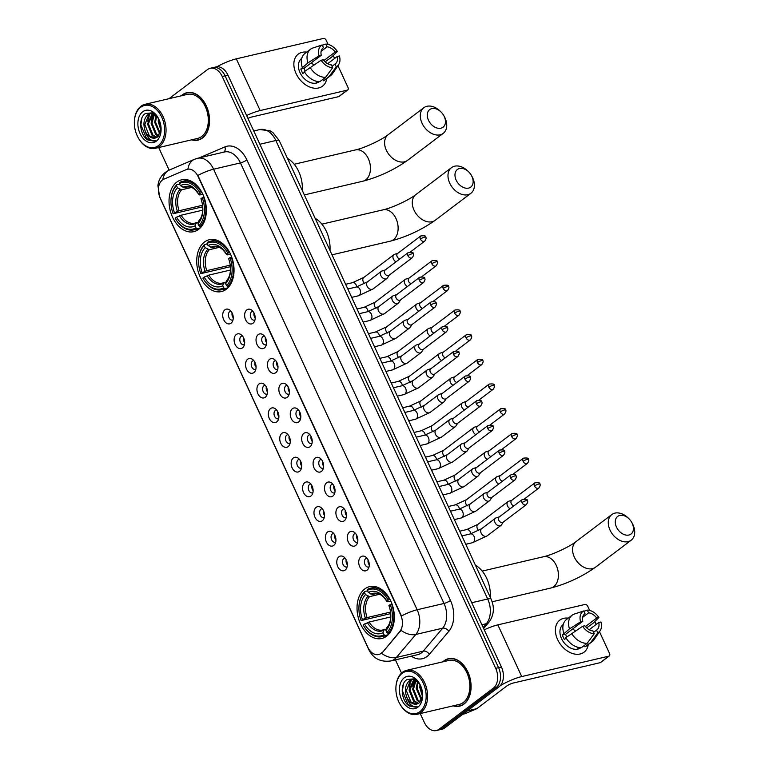 <?xml version="1.0" encoding="UTF-8"?>
<svg xmlns="http://www.w3.org/2000/svg" width="769" height="769" viewBox="0 0 769 769"><rect width="100%" height="100%" fill="white"/><g stroke="black" fill="none" stroke-linecap="round" stroke-linejoin="round"><path stroke-width="1.15" d="M226.297 289.269A26.627 18.12 -103.2 0 0 231.95 257.769A26.627 18.12 -103.2 0 0 209.303 239.717A26.627 18.12 -103.2 0 0 204.467 242.024A26.627 18.12 -103.2 0 0 198.806 273.524A26.627 18.12 -103.2 0 0 221.453 291.566A26.627 18.12 -103.2 0 0 226.297 289.269M198.613 229.364A26.627 18.12 -103.2 0 0 204.275 197.864A26.627 18.12 -103.2 0 0 181.628 179.821A26.627 18.12 -103.2 0 0 176.783 182.118A26.627 18.12 -103.2 0 0 171.131 213.619A26.627 18.12 -103.2 0 0 193.778 231.661A26.627 18.12 -103.2 0 0 198.613 229.364M386.596 636.184A26.627 18.12 -103.2 0 0 392.248 604.684A26.627 18.12 -103.2 0 0 369.61 586.641A26.627 18.12 -103.2 0 0 364.766 588.948A26.627 18.12 -103.2 0 0 359.113 620.439A26.627 18.12 -103.2 0 0 381.751 638.491A26.627 18.12 -103.2 0 0 386.596 636.184M360.901 556.804A7.536 5.133 76.8 0 1 365.342 556.746A7.536 5.133 76.8 0 1 368.197 568.925A7.536 5.133 76.8 0 1 367.082 570.175A7.536 5.133 76.8 0 1 359.709 566.734A7.536 5.133 76.8 0 1 360.901 556.804M366.986 558.188A4.518 3.076 -103.2 0 0 366.544 558.246A4.518 3.076 -103.2 0 0 365.717 558.64A4.518 3.076 -103.2 0 0 364.756 563.985A4.518 3.076 -103.2 0 0 368.601 567.051A4.518 3.076 -103.2 0 0 369.024 566.907M349.491 532.11A7.536 5.133 76.8 0 1 353.942 532.052A7.536 5.133 76.8 0 1 356.787 544.231A7.536 5.133 76.8 0 1 355.672 545.481A7.536 5.133 76.8 0 1 348.299 542.039A7.536 5.133 76.8 0 1 349.491 532.11M355.576 533.503A4.518 3.076 -103.2 0 0 355.134 533.551A4.518 3.076 -103.2 0 0 354.307 533.946A4.518 3.076 -103.2 0 0 353.346 539.3A4.518 3.076 -103.2 0 0 357.191 542.356A4.518 3.076 -103.2 0 0 357.623 542.212M338.081 507.425A7.536 5.133 76.8 0 1 342.532 507.367A7.536 5.133 76.8 0 1 345.387 519.546A7.536 5.133 76.8 0 1 344.262 520.796A7.536 5.133 76.8 0 1 336.889 517.345A7.536 5.133 76.8 0 1 338.081 507.425M344.166 508.809A4.518 3.076 -103.2 0 0 343.724 508.867A4.518 3.076 -103.2 0 0 342.897 509.261A4.518 3.076 -103.2 0 0 341.936 514.605A4.518 3.076 -103.2 0 0 345.781 517.672A4.518 3.076 -103.2 0 0 346.213 517.518M326.671 482.73A7.536 5.133 76.8 0 1 331.122 482.672A7.536 5.133 76.8 0 1 333.977 494.851A7.536 5.133 76.8 0 1 332.852 496.101A7.536 5.133 76.8 0 1 325.479 492.66A7.536 5.133 76.8 0 1 326.671 482.73M332.766 484.114A4.518 3.076 -103.2 0 0 332.314 484.172A4.518 3.076 -103.2 0 0 331.487 484.566A4.518 3.076 -103.2 0 0 330.535 489.911A4.518 3.076 -103.2 0 0 334.38 492.977A4.518 3.076 -103.2 0 0 334.803 492.833M315.261 458.036A7.536 5.133 76.8 0 1 319.712 457.978A7.536 5.133 76.8 0 1 322.567 470.167A7.536 5.133 76.8 0 1 321.442 471.407A7.536 5.133 76.8 0 1 314.069 467.965A7.536 5.133 76.8 0 1 315.261 458.036M321.355 459.429A4.518 3.076 -103.2 0 0 320.904 459.487A4.518 3.076 -103.2 0 0 320.087 459.872A4.518 3.076 -103.2 0 0 319.125 465.226A4.518 3.076 -103.2 0 0 322.97 468.283A4.518 3.076 -103.2 0 0 323.393 468.138M303.851 433.351A7.536 5.133 76.8 0 1 308.302 433.293A7.536 5.133 76.8 0 1 311.157 445.472A7.536 5.133 76.8 0 1 310.032 446.722A7.536 5.133 76.8 0 1 302.659 443.271A7.536 5.133 76.8 0 1 303.851 433.351M309.945 434.735A4.518 3.076 -103.2 0 0 309.494 434.793A4.518 3.076 -103.2 0 0 308.677 435.187A4.518 3.076 -103.2 0 0 307.715 440.531A4.518 3.076 -103.2 0 0 311.56 443.598A4.518 3.076 -103.2 0 0 311.983 443.444M292.451 408.656A7.536 5.133 76.8 0 1 296.892 408.599A7.536 5.133 76.8 0 1 299.747 420.778A7.536 5.133 76.8 0 1 298.622 422.027A7.536 5.133 76.8 0 1 291.249 418.586A7.536 5.133 76.8 0 1 292.451 408.656M298.535 410.05A4.518 3.076 -103.2 0 0 298.084 410.098A4.518 3.076 -103.2 0 0 297.267 410.492A4.518 3.076 -103.2 0 0 296.305 415.837A4.518 3.076 -103.2 0 0 300.15 418.903A4.518 3.076 -103.2 0 0 300.573 418.759M281.041 383.962A7.536 5.133 76.8 0 1 285.482 383.904A7.536 5.133 76.8 0 1 288.337 396.093A7.536 5.133 76.8 0 1 287.212 397.333A7.536 5.133 76.8 0 1 279.839 393.891A7.536 5.133 76.8 0 1 281.041 383.962M287.125 385.356A4.518 3.076 -103.2 0 0 286.674 385.413A4.518 3.076 -103.2 0 0 285.857 385.798A4.518 3.076 -103.2 0 0 284.895 391.152A4.518 3.076 -103.2 0 0 288.74 394.218A4.518 3.076 -103.2 0 0 289.163 394.064M269.631 359.277A7.536 5.133 76.8 0 1 274.072 359.219A7.536 5.133 76.8 0 1 276.927 371.398A7.536 5.133 76.8 0 1 275.811 372.648A7.536 5.133 76.8 0 1 268.429 369.197A7.536 5.133 76.8 0 1 269.631 359.277M275.715 360.661A4.518 3.076 -103.2 0 0 275.273 360.719A4.518 3.076 -103.2 0 0 274.446 361.113A4.518 3.076 -103.2 0 0 273.485 366.457A4.518 3.076 -103.2 0 0 277.33 369.524A4.518 3.076 -103.2 0 0 277.753 369.37M258.221 334.582A7.536 5.133 76.8 0 1 262.671 334.525A7.536 5.133 76.8 0 1 265.516 346.704A7.536 5.133 76.8 0 1 264.401 347.953A7.536 5.133 76.8 0 1 257.029 344.512A7.536 5.133 76.8 0 1 258.221 334.582M264.305 335.976A4.518 3.076 -103.2 0 0 263.863 336.024A4.518 3.076 -103.2 0 0 263.036 336.418A4.518 3.076 -103.2 0 0 262.075 341.763A4.518 3.076 -103.2 0 0 265.92 344.829A4.518 3.076 -103.2 0 0 266.353 344.685M246.811 309.897A7.536 5.133 76.8 0 1 251.261 309.84A7.536 5.133 76.8 0 1 254.116 322.019A7.536 5.133 76.8 0 1 252.991 323.259A7.536 5.133 76.8 0 1 245.619 319.817A7.536 5.133 76.8 0 1 246.811 309.897M252.895 311.282A4.518 3.076 -103.2 0 0 252.453 311.339A4.518 3.076 -103.2 0 0 251.626 311.724A4.518 3.076 -103.2 0 0 250.665 317.078A4.518 3.076 -103.2 0 0 254.51 320.144A4.518 3.076 -103.2 0 0 254.943 319.991M338.975 556.727A7.536 5.133 76.8 0 1 343.416 556.669A7.536 5.133 76.8 0 1 346.271 568.849A7.536 5.133 76.8 0 1 345.146 570.098A7.536 5.133 76.8 0 1 337.774 566.657A7.536 5.133 76.8 0 1 338.975 556.727M345.06 558.121A4.518 3.076 -103.2 0 0 344.618 558.169A4.518 3.076 -103.2 0 0 343.791 558.563A4.518 3.076 -103.2 0 0 342.83 563.917A4.518 3.076 -103.2 0 0 346.675 566.974A4.518 3.076 -103.2 0 0 347.098 566.83M327.565 532.042A7.536 5.133 76.8 0 1 332.006 531.985A7.536 5.133 76.8 0 1 334.861 544.164A7.536 5.133 76.8 0 1 333.746 545.413A7.536 5.133 76.8 0 1 326.364 541.962A7.536 5.133 76.8 0 1 327.565 532.042M333.65 533.426A4.518 3.076 -103.2 0 0 333.208 533.484A4.518 3.076 -103.2 0 0 332.381 533.869A4.518 3.076 -103.2 0 0 331.42 539.223A4.518 3.076 -103.2 0 0 335.265 542.289A4.518 3.076 -103.2 0 0 335.688 542.135M316.155 507.348A7.536 5.133 76.8 0 1 320.606 507.29A7.536 5.133 76.8 0 1 323.451 519.469A7.536 5.133 76.8 0 1 322.336 520.719A7.536 5.133 76.8 0 1 314.963 517.277A7.536 5.133 76.8 0 1 316.155 507.348M322.24 508.732A4.518 3.076 -103.2 0 0 321.798 508.79A4.518 3.076 -103.2 0 0 320.971 509.184A4.518 3.076 -103.2 0 0 320.01 514.528A4.518 3.076 -103.2 0 0 323.855 517.595A4.518 3.076 -103.2 0 0 324.287 517.45M304.745 482.653A7.536 5.133 76.8 0 1 309.196 482.596A7.536 5.133 76.8 0 1 312.051 494.775A7.536 5.133 76.8 0 1 310.926 496.024A7.536 5.133 76.8 0 1 303.553 492.583A7.536 5.133 76.8 0 1 304.745 482.653M310.83 484.047A4.518 3.076 -103.2 0 0 310.388 484.095A4.518 3.076 -103.2 0 0 309.561 484.489A4.518 3.076 -103.2 0 0 308.6 489.843A4.518 3.076 -103.2 0 0 312.445 492.9A4.518 3.076 -103.2 0 0 312.877 492.756M293.335 457.968A7.536 5.133 76.8 0 1 297.786 457.911A7.536 5.133 76.8 0 1 300.641 470.09A7.536 5.133 76.8 0 1 299.516 471.339A7.536 5.133 76.8 0 1 292.143 467.888A7.536 5.133 76.8 0 1 293.335 457.968M299.429 459.353A4.518 3.076 -103.2 0 0 298.978 459.41A4.518 3.076 -103.2 0 0 298.151 459.804A4.518 3.076 -103.2 0 0 297.199 465.149A4.518 3.076 -103.2 0 0 301.044 468.215A4.518 3.076 -103.2 0 0 301.467 468.061M281.925 433.274A7.536 5.133 76.8 0 1 286.376 433.216A7.536 5.133 76.8 0 1 289.231 445.395A7.536 5.133 76.8 0 1 288.106 446.645A7.536 5.133 76.8 0 1 280.733 443.204A7.536 5.133 76.8 0 1 281.925 433.274M288.019 434.658A4.518 3.076 -103.2 0 0 287.568 434.716A4.518 3.076 -103.2 0 0 286.75 435.11A4.518 3.076 -103.2 0 0 285.789 440.454A4.518 3.076 -103.2 0 0 289.634 443.521A4.518 3.076 -103.2 0 0 290.057 443.377M270.515 408.579A7.536 5.133 76.8 0 1 274.966 408.522A7.536 5.133 76.8 0 1 277.82 420.71A7.536 5.133 76.8 0 1 276.696 421.95A7.536 5.133 76.8 0 1 269.323 418.509A7.536 5.133 76.8 0 1 270.515 408.579M276.609 409.973A4.518 3.076 -103.2 0 0 276.158 410.031A4.518 3.076 -103.2 0 0 275.34 410.415A4.518 3.076 -103.2 0 0 274.379 415.769A4.518 3.076 -103.2 0 0 278.224 418.826A4.518 3.076 -103.2 0 0 278.647 418.682M259.115 383.894A7.536 5.133 76.8 0 1 263.556 383.837A7.536 5.133 76.8 0 1 266.41 396.016A7.536 5.133 76.8 0 1 265.286 397.265A7.536 5.133 76.8 0 1 257.913 393.815A7.536 5.133 76.8 0 1 259.115 383.894M265.199 385.279A4.518 3.076 -103.2 0 0 264.747 385.336A4.518 3.076 -103.2 0 0 263.93 385.73A4.518 3.076 -103.2 0 0 262.969 391.075A4.518 3.076 -103.2 0 0 266.814 394.141A4.518 3.076 -103.2 0 0 267.237 393.988M247.705 359.2A7.536 5.133 76.8 0 1 252.145 359.142A7.536 5.133 76.8 0 1 255 371.321A7.536 5.133 76.8 0 1 253.876 372.571A7.536 5.133 76.8 0 1 246.503 369.13A7.536 5.133 76.8 0 1 247.705 359.2M253.789 360.594A4.518 3.076 -103.2 0 0 253.337 360.642A4.518 3.076 -103.2 0 0 252.52 361.036A4.518 3.076 -103.2 0 0 251.559 366.38A4.518 3.076 -103.2 0 0 255.404 369.447A4.518 3.076 -103.2 0 0 255.827 369.303M236.294 334.505A7.536 5.133 76.8 0 1 240.735 334.448A7.536 5.133 76.8 0 1 243.59 346.636A7.536 5.133 76.8 0 1 242.475 347.876A7.536 5.133 76.8 0 1 235.093 344.435A7.536 5.133 76.8 0 1 236.294 334.505M242.379 335.899A4.518 3.076 -103.2 0 0 241.937 335.957A4.518 3.076 -103.2 0 0 241.11 336.341A4.518 3.076 -103.2 0 0 240.149 341.696A4.518 3.076 -103.2 0 0 243.994 344.762A4.518 3.076 -103.2 0 0 244.417 344.608M224.884 309.82A7.536 5.133 76.8 0 1 229.335 309.763A7.536 5.133 76.8 0 1 232.18 321.942A7.536 5.133 76.8 0 1 231.065 323.191A7.536 5.133 76.8 0 1 223.692 319.741A7.536 5.133 76.8 0 1 224.884 309.82M230.969 311.205A4.518 3.076 -103.2 0 0 230.527 311.262A4.518 3.076 -103.2 0 0 229.7 311.656A4.518 3.076 -103.2 0 0 228.739 317.001A4.518 3.076 -103.2 0 0 232.584 320.067A4.518 3.076 -103.2 0 0 233.017 319.914M382.299 652.179A13.563 9.238 76.8 0 1 381.049 653.371A13.563 9.238 76.8 0 1 378.579 654.544A13.563 9.238 76.8 0 1 367.774 647.171L160.192 197.921A13.563 9.238 76.8 0 1 163.768 179.225L186.3 169.603A13.563 9.238 76.8 0 1 187.348 169.257A13.563 9.238 76.8 0 1 198.152 176.63L400.649 614.883A13.563 9.238 76.8 0 1 399.755 631.551L382.818 652.054L380.136 654.034M233.257 317.895A4.518 3.076 76.8 0 1 232.084 312.906M244.667 342.589A4.518 3.076 76.8 0 1 243.494 337.601M256.067 367.284A4.518 3.076 76.8 0 1 254.904 362.295M267.477 391.969A4.518 3.076 76.8 0 1 266.314 386.98M278.887 416.663A4.518 3.076 76.8 0 1 277.724 411.675M290.298 441.348A4.518 3.076 76.8 0 1 289.125 436.369M301.708 466.043A4.518 3.076 76.8 0 1 300.535 461.054M313.118 490.737A4.518 3.076 76.8 0 1 311.945 485.748M324.528 515.422A4.518 3.076 76.8 0 1 323.355 510.433M335.938 540.117A4.518 3.076 76.8 0 1 334.765 535.128M347.338 564.811A4.518 3.076 76.8 0 1 346.175 559.822M255.183 317.972A4.518 3.076 76.8 0 1 254.01 312.983M266.593 342.666A4.518 3.076 76.8 0 1 265.42 337.678M278.003 367.351A4.518 3.076 76.8 0 1 276.83 362.362M289.404 392.046A4.518 3.076 76.8 0 1 288.24 387.057M300.814 416.74A4.518 3.076 76.8 0 1 299.65 411.751M312.224 441.425A4.518 3.076 76.8 0 1 311.061 436.436M323.634 466.12A4.518 3.076 76.8 0 1 322.461 461.131M335.044 490.805A4.518 3.076 76.8 0 1 333.871 485.825M346.454 515.499A4.518 3.076 76.8 0 1 345.281 510.51M357.864 540.194A4.518 3.076 76.8 0 1 356.691 535.205M369.274 564.879A4.518 3.076 76.8 0 1 368.101 559.89M453.152 705.846A24.368 16.582 -103.2 0 0 459.583 706.153A24.368 16.582 -103.2 0 0 464.015 704.039A24.368 16.582 -103.2 0 0 469.186 675.22A24.368 16.582 -103.2 0 0 448.462 658.706A24.368 16.582 -103.2 0 0 444.03 660.811A24.368 16.582 -103.2 0 0 442.838 661.83M449.923 658.466A24.368 16.582 -103.2 0 0 449.077 658.822M191.616 139.823A24.368 16.582 -103.2 0 0 198.046 140.131A24.368 16.582 -103.2 0 0 202.468 138.026A24.368 16.582 -103.2 0 0 207.649 109.198A24.368 16.582 -103.2 0 0 186.925 92.684A24.368 16.582 -103.2 0 0 182.493 94.789A24.368 16.582 -103.2 0 0 181.301 95.808M188.376 92.443A24.368 16.582 -103.2 0 0 187.54 92.799M381.491 653.266L381.472 653.275A17.581 11.497 -139.8 0 0 396.371 657.447A20.09 13.679 76.8 0 1 394.516 659.216A20.09 13.679 76.8 0 1 390.854 660.956L417.73 654.659A20.09 13.679 -103.2 0 0 421.383 652.919A20.09 13.679 -103.2 0 0 423.238 651.151L442.684 628.167A20.09 13.679 -103.2 0 0 444.021 603.463L240.447 162.913A20.09 13.679 -103.2 0 0 224.442 151.983L197.566 158.279A20.09 13.679 76.8 0 1 213.58 169.209L417.144 609.759A17.581 3.72 155.2 0 0 401.476 615.988L197.902 175.428A17.581 3.72 -24.8 0 1 213.58 169.209L240.447 162.913A5.027 1.067 155.2 0 0 246.887 159.914L450.451 600.464A25.117 17.101 76.8 0 1 448.798 631.339L429.352 654.323A25.117 17.101 76.8 0 1 411.328 656.159M420.23 713.565L424.296 722.36A15.072 10.257 -103.2 0 0 436.302 730.55L442.031 729.204A15.072 10.257 -103.2 0 0 444.77 727.907L499.043 686.852A15.072 10.257 -103.2 0 0 501.426 667.002L227.951 75.131L225.077 75.804A15.072 10.257 -103.2 0 0 213.071 67.614A15.072 10.257 -103.2 0 1 225.077 75.804L498.562 667.675L225.077 75.804L222.212 76.477A15.072 10.257 -103.2 0 0 210.206 68.287A15.072 10.257 -103.2 0 0 207.467 69.585L168.988 98.692M499.043 686.852L496.168 687.524A15.072 10.257 -103.2 0 0 498.562 667.675A15.072 10.257 -103.2 0 1 496.168 687.524L441.906 728.579L496.168 687.524L493.304 688.197A15.072 10.257 -103.2 0 0 495.697 668.348L222.212 76.477M439.166 729.877A15.072 10.257 -103.2 0 0 441.906 728.579A15.072 10.257 -103.2 0 1 439.166 729.877M187.348 169.257L187.915 169.132A17.581 12.785 -113.1 0 1 194.48 159.298L197.566 158.279M450.451 600.464A5.027 1.067 155.2 0 1 444.021 603.463L417.144 609.759A20.09 13.679 76.8 0 1 415.818 634.463A17.581 11.497 -139.8 0 1 401.024 630.34L382.818 652.054M158.693 147.542L169.122 170.122M395.42 659.879L401.524 673.077M436.302 730.55A15.072 10.257 -103.2 0 0 439.041 729.243L493.304 688.197M198.537 139.756A24.368 16.582 -103.2 0 0 199.45 139.698M460.073 705.779A24.368 16.582 -103.2 0 0 460.996 705.721M227.951 75.131A15.072 10.257 -103.2 0 0 215.935 66.941L210.206 68.287M588.266 644.585A20.09 14.092 -127.1 0 1 574.991 654.111A20.09 14.092 -127.1 0 1 557.583 639.52A20.09 14.092 -127.1 0 1 568.272 618.141A20.09 14.092 -127.1 0 0 559.794 620.141A20.09 14.092 -127.1 0 0 557.583 639.52A20.09 14.092 -127.1 0 0 584.036 652.189A20.09 14.092 -127.1 0 0 588.266 644.585M500.302 685.679A20.09 4.258 -24.8 0 1 521.738 676.566L608.798 656.168A2.509 1.759 52.9 0 0 609.288 655.947A2.509 1.759 52.9 0 0 609.557 653.525L599.484 631.705M484.249 629.83A20.09 4.258 -24.8 0 1 497.841 624.87L584.911 604.472A2.509 1.759 52.9 0 1 587.727 606.28L589.65 610.423M594.783 621.544L596.138 624.476M609.288 655.947L600.714 662.426A2.509 1.759 -127.1 0 1 600.233 662.657L513.163 683.055A5.027 1.067 155.2 0 0 506.723 686.054L476.857 708.643A2.509 1.711 76.8 0 1 476.597 708.797L465.187 713.67A2.509 1.711 76.8 0 1 464.995 713.728A2.509 1.711 76.8 0 1 464.793 713.757M589.179 629.734L598.734 622.506A10.045 7.046 -127.1 0 1 596.831 629.917A10.045 7.046 -127.1 0 1 596.542 630.119L593.601 632.339M587.122 643.345L594.235 633.694L592.966 630.955A10.045 7.046 -127.1 0 1 584.863 625.764L582.652 626.274L565.83 637.674A16.582 11.622 -127.1 0 0 581.412 647.661L587.122 643.345A16.582 11.622 -127.1 0 1 571.54 633.358M566.147 638.193L564.427 639.491A14.573 10.218 -127.1 0 1 563.244 637.299A14.573 10.218 -127.1 0 1 562.37 635.04L569.483 628.898L580.595 621.823L582.796 621.304L565.667 634.262A10.045 7.046 52.9 0 0 566.465 636.549A10.045 7.046 52.9 0 0 566.695 637.02M580.855 647.671L580.701 647.786A14.573 10.218 -127.1 0 1 561.524 638.597A14.573 10.218 -127.1 0 1 563.129 624.543L563.273 624.438M563.773 633.214A16.582 11.622 -127.1 0 1 566.484 619.487L572.194 615.162A16.582 11.622 -127.1 0 1 573.693 614.268L583.719 610.951L584.988 613.691L584.44 614.114M586.66 627.85L592.861 623.419L598.878 617.536L596.677 618.055L585.449 626.543M569.483 628.898A16.582 11.622 -127.1 0 1 572.194 615.162M594.235 633.694A13.063 9.161 -127.1 0 1 582.652 626.274M580.595 621.823A13.063 9.161 -127.1 0 1 583.719 610.951M582.652 617.334L588.573 612.855L587.305 610.115L583.863 611.249M587.305 610.115A13.063 9.161 -127.1 0 1 598.878 617.536M582.796 621.304A10.045 7.046 -127.1 0 1 584.709 613.893A10.045 7.046 -127.1 0 1 584.988 613.691M588.573 612.855A10.045 7.046 -127.1 0 1 596.677 618.055M580.153 647.642A14.573 10.218 -127.1 0 1 577.721 648.017L578.519 647.411M598.734 622.506L600.935 621.996A13.063 9.161 -127.1 0 1 600.118 630.772L594.062 639.645A16.582 11.622 -127.1 0 1 592.197 641.606L586.487 645.931A16.582 11.622 -127.1 0 1 584.998 646.825L590.707 642.509L597.811 632.858L596.542 630.119M584.353 645.441L584.998 646.825M592.197 641.606A16.582 11.622 -127.1 0 1 590.707 642.509M600.118 630.772A13.063 9.161 -127.1 0 1 597.811 632.858M572.645 628.984A10.045 7.046 -127.1 0 1 575.279 630.974M566.234 636.021A12.564 8.805 -127.1 0 1 567.032 636.761M565.667 634.262L562.37 635.04M402.168 673.336A21.599 14.707 -103.2 0 0 395.9 687.851A21.599 14.707 -103.2 0 0 399.544 703.385A21.599 14.707 -103.2 0 0 419.884 711.661A21.599 14.707 -103.2 0 0 423.306 683.208A21.599 14.707 -103.2 0 0 402.168 673.336M399.544 703.385L399.726 703.722A22.609 15.39 -103.2 0 0 416.904 714.343A22.609 15.39 -103.2 0 0 421.008 712.392A22.609 15.39 -103.2 0 0 425.815 685.64A22.609 15.39 -103.2 0 0 406.59 670.328A22.609 15.39 -103.2 0 0 402.475 672.279A22.609 15.39 -103.2 0 0 395.92 687.467L395.9 687.851M416.904 714.343L459.18 704.433A22.609 15.39 -103.2 0 0 463.294 702.481A22.609 15.39 -103.2 0 0 468.09 675.74A22.609 15.39 -103.2 0 0 448.865 660.417L406.59 670.328M453.614 705.74A24.118 16.418 -103.2 0 0 459.526 705.904A24.118 16.418 -103.2 0 0 463.909 703.818A24.118 16.418 -103.2 0 0 469.032 675.297A24.118 16.418 -103.2 0 0 448.519 658.946A24.118 16.418 -103.2 0 0 444.136 661.032A24.118 16.418 -103.2 0 0 443.309 661.725M418.211 703.51L413.587 701.309L409.031 690.024L413.953 679.181M418.644 703.26L414.481 701.097L409.935 689.812L414.443 679.219M420.037 684.516L413.78 678.864L406.974 679.546C399.515 683.929 401.331 701.165 409.166 705.923L415.443 707.153L417.134 706.528C412.511 707.499 409.06 704.404 406.772 697.223C404.369 690.072 405.33 684.487 409.656 680.469L412.107 679.354L414.645 679.238M416.856 704.029L410.896 701.934L406.349 690.649L410.55 680.267L412.559 679.258M412.107 679.354L414.068 678.979M422.517 696.599L419.787 687.505L419.98 684.42M422.642 695.07L420.691 685.91M421.374 700.165L416.202 688.342L417.605 681.392M421.72 699.482L417.096 688.13L418.144 681.959M419.903 702.26L417.173 700.463L412.617 689.187L415.664 679.825M420.297 701.828L418.067 700.251L413.511 688.976L416.106 680.132M406.772 697.223A12.564 8.546 -103.2 0 0 416.779 704.048A12.564 8.546 -103.2 0 0 419.057 702.972L422.623 695.82M417.827 707.211A16.582 11.285 -103.2 0 0 422.623 696.31A16.582 11.285 -103.2 0 0 419.72 683.929A16.582 11.285 -103.2 0 0 404.234 677.797A16.582 11.285 -103.2 0 0 401.601 699.627A16.582 11.285 -103.2 0 0 417.827 707.211M415.443 707.153L408.099 704.625L402.437 690.927L403.389 684.131M409.185 687.236L411.444 679.719M412.77 686.4L414.77 679.306M632.233 523.381A11.054 7.748 52.9 0 0 631.628 522.209A11.054 7.748 52.9 0 0 629.234 519.037A11.054 7.748 52.9 0 0 618.074 516.143A11.054 7.748 52.9 0 0 616.469 527.073A11.054 7.748 52.9 0 0 628.879 535.032A11.054 7.748 52.9 0 0 632.233 523.381M631.628 522.209L632.08 522.997A16.072 11.275 -127.1 0 1 632.964 524.698A16.072 11.275 -127.1 0 1 631.195 540.203A16.072 11.275 -127.1 0 1 610.028 530.072A16.072 11.275 -127.1 0 1 611.797 514.567A16.072 11.275 -127.1 0 1 628.6 518.393L629.234 519.037M388.172 600.108L389.46 599.512A24.916 16.966 -103.2 0 0 370.716 588.141A24.916 16.966 -103.2 0 0 367.659 589.323L367.361 590.39A23.916 16.274 -103.2 0 1 388.172 600.108L386.845 601.108A21.599 14.707 -103.2 0 0 368.313 592.447L372.446 594.466L376.166 593.601M390.806 601.089L388.009 601.743L386.845 601.108M390.71 613.624L361.132 620.564A23.916 16.274 -103.2 0 1 358.94 607.414L358.95 607.029A24.916 16.966 -103.2 0 1 364.804 591.486L367.572 590.842M389.46 599.512L389.96 599.387M391.959 603.867L390.229 604.569A23.916 16.274 -103.2 0 1 386.855 632.579L387.989 633.31A24.916 16.966 -103.2 0 0 391.517 603.963M387.989 633.31L389.806 632.887M364.804 591.486L364.506 592.553A23.916 16.274 -103.2 0 0 358.94 607.414M364.506 592.553L365.458 594.61A21.599 14.707 -103.2 0 0 362.449 619.564L361.132 620.564M368.313 592.447L367.361 590.39M386.855 632.579L385.903 630.522A21.599 14.707 -103.2 0 0 390.806 617.219A21.599 14.707 -103.2 0 0 388.912 605.568L390.229 604.569M362.449 619.564L367.073 617.584L390.527 612.086M379.444 594.322L369.591 596.629L365.458 594.61M387.547 627.148L385.903 630.522M388.009 601.743L387.172 601.714A19.321 13.15 -103.2 0 0 370.879 594.11M490.276 597.33A27.626 18.812 -103.2 0 0 475.425 565.196M388.23 634.742L385.134 635.473L384 634.742A23.916 16.274 -103.2 0 1 363.189 625.024L363.333 625.284A24.916 16.966 -103.2 0 0 382.078 636.655A24.916 16.966 -103.2 0 0 385.134 635.473M363.189 625.024L364.516 624.024A21.599 14.707 -103.2 0 0 383.049 632.676L384 634.742M390.806 616.959L369.13 622.034L364.516 624.024M383.049 632.676L383.731 630.263L386.355 628.917M369.13 622.034A18.591 12.65 -103.2 0 0 382.808 629.984L384.692 629.311M471.935 176.457A11.054 7.748 52.9 0 0 471.33 175.284A11.054 7.748 52.9 0 0 468.936 172.121A11.054 7.748 52.9 0 0 457.766 169.218A11.054 7.748 52.9 0 0 456.171 180.148A11.054 7.748 52.9 0 0 468.581 188.107A11.054 7.748 52.9 0 0 471.935 176.457M471.33 175.284L471.782 176.072A16.072 11.275 -127.1 0 1 472.656 177.774A16.072 11.275 -127.1 0 1 470.897 193.279A16.072 11.275 -127.1 0 1 449.73 183.147A16.072 11.275 -127.1 0 1 451.499 167.642A16.072 11.275 -127.1 0 1 468.292 171.468L468.936 172.121M227.874 253.184L229.162 252.588A24.916 16.966 -103.2 0 0 210.408 241.216A24.916 16.966 -103.2 0 0 207.361 242.398L207.063 243.465A23.916 16.274 -103.2 0 1 227.874 253.184L226.547 254.183A21.599 14.707 -103.2 0 0 208.015 245.532L212.148 247.551L215.858 246.676M230.508 254.164L227.711 254.818L226.547 254.183M230.402 266.699L200.834 273.639A23.916 16.274 -103.2 0 1 198.633 260.489L198.652 260.105A24.916 16.966 -103.2 0 1 204.506 244.561L207.265 243.917M229.162 252.588L229.662 252.472M231.652 256.942L229.931 257.644A23.916 16.274 -103.2 0 1 226.557 285.664L227.691 286.385A24.916 16.966 -103.2 0 0 231.219 257.038M227.691 286.385L229.508 285.962M204.506 244.561L204.208 245.628A23.916 16.274 -103.2 0 0 198.633 260.489M204.208 245.628L205.16 247.685A21.599 14.707 -103.2 0 0 202.151 272.639L200.834 273.639M208.015 245.532L207.063 243.465M226.557 285.664L225.605 283.598A21.599 14.707 -103.2 0 0 230.508 270.294A21.599 14.707 -103.2 0 0 228.604 258.644L229.931 257.644M202.151 272.639L206.774 270.659L230.229 265.161M219.146 247.397L209.293 249.704L205.16 247.685M227.249 280.224L225.605 283.598M227.711 254.818L226.865 254.799A19.321 13.15 -103.2 0 0 210.581 247.185M329.978 250.406A27.626 18.812 -103.2 0 0 315.127 218.271M227.932 287.817L224.827 288.548L223.702 287.817A23.916 16.274 -103.2 0 1 202.891 278.099L203.035 278.368A24.916 16.966 -103.2 0 0 221.78 289.73A24.916 16.966 -103.2 0 0 224.827 288.548M202.891 278.099L204.208 277.1A21.599 14.707 -103.2 0 0 222.75 285.76L223.702 287.817M230.508 270.034L208.832 275.11L204.208 277.1M222.75 285.76L223.433 283.338L226.057 281.992M208.832 275.11A18.591 12.65 -103.2 0 0 222.51 283.059L224.394 282.386M444.251 116.552A11.054 7.748 52.9 0 0 443.655 115.388A11.054 7.748 52.9 0 0 441.252 112.216A11.054 7.748 52.9 0 0 430.092 109.323A11.054 7.748 52.9 0 0 428.487 120.243A11.054 7.748 52.9 0 0 440.906 128.202A11.054 7.748 52.9 0 0 444.251 116.552M443.655 115.388L444.107 116.177A16.072 11.275 -127.1 0 1 444.982 117.878A16.072 11.275 -127.1 0 1 443.213 133.383A16.072 11.275 -127.1 0 1 422.056 123.251A16.072 11.275 -127.1 0 1 423.815 107.737A16.072 11.275 -127.1 0 1 440.618 111.563L441.252 112.216M200.19 193.288L201.488 192.683A24.916 16.966 -103.2 0 0 182.734 181.311A24.916 16.966 -103.2 0 0 179.686 182.503L179.379 183.57A23.916 16.274 -103.2 0 1 200.19 193.288L198.873 194.288A21.599 14.707 -103.2 0 0 180.331 185.627L184.473 187.646L188.184 186.78M202.824 194.259L200.036 194.913L198.873 194.288M202.728 206.794L173.15 213.744A23.916 16.274 -103.2 0 1 170.958 200.594L170.978 200.209A24.916 16.966 -103.2 0 1 176.832 184.666L179.59 184.012M201.488 192.683L201.987 192.567M203.977 197.037L202.247 197.748A23.916 16.274 -103.2 0 1 198.883 225.759L200.007 226.49A24.916 16.966 -103.2 0 0 203.545 197.143M200.007 226.49L201.834 226.057M176.832 184.666L176.524 185.723A23.916 16.274 -103.2 0 0 170.958 200.594M176.524 185.723L177.476 187.79A21.599 14.707 -103.2 0 0 174.476 212.744L173.15 213.744M180.331 185.627L179.379 183.57M198.883 225.759L197.921 223.692A21.599 14.707 -103.2 0 0 202.824 210.398A21.599 14.707 -103.2 0 0 200.93 198.748L202.247 197.748M174.476 212.744L179.09 210.754L202.555 205.265M191.462 187.501L181.619 189.808L177.476 187.79M199.575 220.328L197.921 223.692M200.036 194.913L199.19 194.893A19.321 13.15 -103.2 0 0 182.897 187.28M302.294 190.501A27.626 18.812 -103.2 0 0 287.452 158.376M200.257 227.922L197.152 228.653L196.018 227.922A23.916 16.274 -103.2 0 1 175.207 218.194L175.351 218.463A24.916 16.966 -103.2 0 0 194.105 229.835A24.916 16.966 -103.2 0 0 197.152 228.653M175.207 218.194L176.534 217.194A21.599 14.707 -103.2 0 0 195.066 225.855L196.018 227.922M202.824 210.139L181.157 215.214L176.534 217.194M195.066 225.855L195.749 223.443L198.383 222.097M181.157 215.214A18.591 12.65 -103.2 0 0 194.836 223.164L196.72 222.481M508.876 501.186A4.518 3.172 52.9 0 0 508.713 501.234A4.518 3.172 52.9 0 0 508.001 501.59A4.518 3.172 52.9 0 0 507.511 505.954A4.518 3.172 52.9 0 0 510.078 508.751M534.513 485.998A3.268 2.288 52.9 0 0 538.809 488.055C540.223 485.979 540.549 484.653 539.8 484.076A3.268 0.692 -24.8 0 0 538.694 484.047A3.268 0.692 155.2 0 0 534.513 485.998A3.268 2.288 52.9 0 1 534.868 482.845L511.616 500.427A3.268 2.288 52.9 0 0 511.26 503.58A3.268 2.288 52.9 0 0 513.846 505.896M497.466 476.492A4.518 3.172 52.9 0 0 497.303 476.54A4.518 3.172 52.9 0 0 496.601 476.895A4.518 3.172 52.9 0 0 496.101 481.259A4.518 3.172 52.9 0 0 498.668 484.066M523.103 461.304A3.268 2.288 52.9 0 0 527.399 463.361C528.812 461.294 529.139 459.968 528.39 459.391A3.268 0.692 -24.8 0 0 527.284 459.353A3.268 0.692 155.2 0 0 523.103 461.304A3.268 2.288 52.9 0 1 523.458 458.151L500.206 475.742A3.268 2.288 52.9 0 0 499.85 478.885A3.268 2.288 52.9 0 0 502.445 481.211M486.066 451.807A4.518 3.172 52.9 0 0 485.893 451.845A4.518 3.172 52.9 0 0 485.191 452.21A4.518 3.172 52.9 0 0 484.691 456.565A4.518 3.172 52.9 0 0 487.258 459.372M511.693 436.609A3.268 2.288 52.9 0 0 515.989 438.666C517.402 436.6 517.729 435.273 516.979 434.696A3.268 0.692 -24.8 0 0 515.874 434.658A3.268 0.692 155.2 0 0 511.693 436.609A3.268 2.288 52.9 0 1 512.048 433.466L488.805 451.047A3.268 2.288 52.9 0 0 488.44 454.2A3.268 2.288 52.9 0 0 491.035 456.517M474.656 427.112A4.518 3.172 52.9 0 0 474.483 427.16A4.518 3.172 52.9 0 0 473.781 427.516A4.518 3.172 52.9 0 0 473.281 431.88A4.518 3.172 52.9 0 0 475.848 434.677M500.283 411.924A3.268 2.288 52.9 0 0 504.579 413.982C505.992 411.905 506.329 410.588 505.579 410.002A3.268 0.692 -24.8 0 0 504.464 409.973A3.268 0.692 155.2 0 0 500.283 411.924A3.268 2.288 52.9 0 1 500.638 408.772L477.395 426.353A3.268 2.288 52.9 0 0 477.03 429.506A3.268 2.288 52.9 0 0 479.625 431.822M463.246 402.418A4.518 3.172 52.9 0 0 463.073 402.466A4.518 3.172 52.9 0 0 462.371 402.821A4.518 3.172 52.9 0 0 461.871 407.186A4.518 3.172 52.9 0 0 464.447 409.992M488.873 387.23A3.268 2.288 52.9 0 0 493.169 389.287C494.582 387.22 494.919 385.894 494.169 385.317A3.268 0.692 -24.8 0 0 493.064 385.279A3.268 0.692 155.2 0 0 488.873 387.23A3.268 2.288 52.9 0 1 489.228 384.077L465.985 401.668A3.268 2.288 52.9 0 0 465.62 404.821A3.268 2.288 52.9 0 0 468.215 407.137M451.836 377.733A4.518 3.172 52.9 0 0 451.663 377.771A4.518 3.172 52.9 0 0 450.961 378.137A4.518 3.172 52.9 0 0 450.461 382.491A4.518 3.172 52.9 0 0 453.037 385.298M477.462 362.535A3.268 2.288 52.9 0 0 481.759 364.602C483.172 362.526 483.509 361.199 482.759 360.623A3.268 0.692 -24.8 0 0 481.654 360.594A3.268 0.692 155.2 0 0 477.462 362.535A3.268 2.288 52.9 0 1 477.828 359.392L454.575 376.973A3.268 2.288 52.9 0 0 454.219 380.126A3.268 2.288 52.9 0 0 456.805 382.443M440.426 353.038A4.518 3.172 52.9 0 0 440.262 353.086A4.518 3.172 52.9 0 0 439.551 353.442A4.518 3.172 52.9 0 0 439.051 357.806A4.518 3.172 52.9 0 0 441.627 360.603M466.052 337.851A3.268 2.288 52.9 0 0 470.359 339.908C471.762 337.831 472.099 336.514 471.349 335.928A3.268 0.692 -24.8 0 0 470.244 335.899A3.268 0.692 155.2 0 0 466.052 337.851A3.268 2.288 52.9 0 1 466.418 334.698L443.165 352.289A3.268 2.288 52.9 0 0 442.809 355.432A3.268 2.288 52.9 0 0 445.395 357.758M429.015 328.344A4.518 3.172 52.9 0 0 428.852 328.392A4.518 3.172 52.9 0 0 428.141 328.748A4.518 3.172 52.9 0 0 427.651 333.112A4.518 3.172 52.9 0 0 430.217 335.918M454.642 313.156A3.268 2.288 52.9 0 0 458.949 315.213C460.362 313.146 460.689 311.82 459.939 311.243A3.268 0.692 -24.8 0 0 458.833 311.205A3.268 0.692 155.2 0 0 454.642 313.156A3.268 2.288 52.9 0 1 455.008 310.003L431.755 327.594A3.268 2.288 52.9 0 0 431.399 330.747A3.268 2.288 52.9 0 0 433.985 333.064M417.605 303.659A4.518 3.172 52.9 0 0 417.442 303.697A4.518 3.172 52.9 0 0 416.731 304.063A4.518 3.172 52.9 0 0 416.24 308.427A4.518 3.172 52.9 0 0 418.807 311.224M443.242 288.462A3.268 2.288 52.9 0 0 447.539 290.528C448.952 288.452 449.279 287.125 448.529 286.549A3.268 0.692 -24.8 0 0 447.423 286.52A3.268 0.692 155.2 0 0 443.242 288.462A3.268 2.288 52.9 0 1 443.598 285.318L420.345 302.899A3.268 2.288 52.9 0 0 419.989 306.052A3.268 2.288 52.9 0 0 422.575 308.369M406.195 278.964A4.518 3.172 52.9 0 0 406.032 279.012A4.518 3.172 52.9 0 0 405.321 279.368A4.518 3.172 52.9 0 0 404.83 283.732A4.518 3.172 52.9 0 0 407.397 286.529M431.832 263.777A3.268 2.288 52.9 0 0 436.129 265.834C437.542 263.767 437.869 262.44 437.119 261.864A3.268 0.692 -24.8 0 0 436.013 261.825A3.268 0.692 155.2 0 0 431.832 263.777A3.268 2.288 52.9 0 1 432.188 260.624L408.935 278.215A3.268 2.288 52.9 0 0 408.579 281.358A3.268 2.288 52.9 0 0 411.175 283.684M394.795 254.27A4.518 3.172 52.9 0 0 394.622 254.318A4.518 3.172 52.9 0 0 393.92 254.683A4.518 3.172 52.9 0 0 393.42 259.038A4.518 3.172 52.9 0 0 395.987 261.844M420.422 239.082A3.268 2.288 52.9 0 0 424.719 241.139C426.132 239.072 426.459 237.746 425.709 237.169A3.268 0.692 -24.8 0 0 424.603 237.131A3.268 0.692 155.2 0 0 420.422 239.082A3.268 2.288 52.9 0 1 420.778 235.939L397.535 253.52A3.268 2.288 52.9 0 0 397.169 256.673A3.268 2.288 52.9 0 0 399.765 258.99M496.38 517.797A4.518 3.172 52.9 0 0 496.216 517.835A4.518 3.172 52.9 0 0 495.505 518.2A4.518 3.172 52.9 0 0 495.015 522.564A4.518 3.172 52.9 0 0 500.09 525.813A4.518 3.172 52.9 0 0 500.965 525.41A4.518 3.172 52.9 0 0 501.503 524.833L503.291 522.074M522.016 502.609A3.268 2.288 52.9 0 1 522.372 499.456L499.119 517.037A3.268 2.288 52.9 0 0 498.764 520.19A3.268 2.288 52.9 0 0 502.426 522.545A3.268 2.288 52.9 0 0 503.061 522.247L526.313 504.666C527.726 502.59 528.053 501.263 527.303 500.686A3.268 0.692 -24.8 0 0 526.198 500.657A3.268 0.692 155.2 0 0 522.016 502.609A3.268 2.288 52.9 0 0 526.313 504.666M484.97 493.102A4.518 3.172 52.9 0 0 484.806 493.15A4.518 3.172 52.9 0 0 484.095 493.506A4.518 3.172 52.9 0 0 483.605 497.87A4.518 3.172 52.9 0 0 488.68 501.128A4.518 3.172 52.9 0 0 489.555 500.725A4.518 3.172 52.9 0 0 490.093 500.138L491.881 497.389M510.606 477.914A3.268 2.288 52.9 0 1 510.962 474.761L487.709 492.352A3.268 2.288 52.9 0 0 487.354 495.496A3.268 2.288 52.9 0 0 491.026 497.851A3.268 2.288 52.9 0 0 491.651 497.562L514.903 479.971C516.316 477.905 516.643 476.578 515.893 476.001A3.268 0.692 -24.8 0 0 514.788 475.963A3.268 0.692 155.2 0 0 510.606 477.914A3.268 2.288 52.9 0 0 514.903 479.971M473.56 468.408A4.518 3.172 52.9 0 0 473.396 468.456A4.518 3.172 52.9 0 0 472.695 468.821A4.518 3.172 52.9 0 0 472.195 473.175A4.518 3.172 52.9 0 0 477.27 476.434A4.518 3.172 52.9 0 0 478.145 476.03A4.518 3.172 52.9 0 0 478.683 475.444L480.471 472.695M499.196 453.22A3.268 2.288 52.9 0 1 499.552 450.076L476.309 467.658A3.268 2.288 52.9 0 0 475.944 470.811A3.268 2.288 52.9 0 0 479.616 473.156A3.268 2.288 52.9 0 0 480.241 472.868L503.493 455.277C504.906 453.21 505.233 451.884 504.483 451.307A3.268 0.692 -24.8 0 0 503.378 451.268A3.268 0.692 155.2 0 0 499.196 453.22A3.268 2.288 52.9 0 0 503.493 455.277M462.159 443.723A4.518 3.172 52.9 0 0 461.986 443.771A4.518 3.172 52.9 0 0 461.285 444.126A4.518 3.172 52.9 0 0 460.785 448.49A4.518 3.172 52.9 0 0 465.86 451.739A4.518 3.172 52.9 0 0 466.735 451.336A4.518 3.172 52.9 0 0 467.273 450.759L469.061 448M487.786 428.535A3.268 2.288 52.9 0 1 488.142 425.382L464.899 442.963A3.268 2.288 52.9 0 0 464.534 446.116A3.268 2.288 52.9 0 0 468.206 448.471A3.268 2.288 52.9 0 0 468.83 448.173L492.083 430.592C493.496 428.516 493.833 427.199 493.083 426.612A3.268 0.692 -24.8 0 0 491.968 426.584A3.268 0.692 155.2 0 0 487.786 428.535A3.268 2.288 52.9 0 0 492.083 430.592M450.749 419.028A4.518 3.172 52.9 0 0 450.576 419.076A4.518 3.172 52.9 0 0 449.875 419.432A4.518 3.172 52.9 0 0 449.375 423.796A4.518 3.172 52.9 0 0 454.45 427.055A4.518 3.172 52.9 0 0 455.325 426.651A4.518 3.172 52.9 0 0 455.863 426.064L457.651 423.315M476.376 403.84A3.268 2.288 52.9 0 1 476.732 400.687L453.489 418.278A3.268 2.288 52.9 0 0 453.124 421.422A3.268 2.288 52.9 0 0 456.796 423.777A3.268 2.288 52.9 0 0 457.43 423.488L480.673 405.897C482.086 403.831 482.423 402.504 481.673 401.927A3.268 0.692 -24.8 0 0 480.558 401.889A3.268 0.692 155.2 0 0 476.376 403.84A3.268 2.288 52.9 0 0 480.673 405.897M439.339 394.343A4.518 3.172 52.9 0 0 439.166 394.382A4.518 3.172 52.9 0 0 438.465 394.747A4.518 3.172 52.9 0 0 437.965 399.101A4.518 3.172 52.9 0 0 443.04 402.36A4.518 3.172 52.9 0 0 443.915 401.956A4.518 3.172 52.9 0 0 444.453 401.37L446.241 398.621M464.966 379.146A3.268 2.288 52.9 0 1 465.332 376.003L442.079 393.584A3.268 2.288 52.9 0 0 441.723 396.737A3.268 2.288 52.9 0 0 445.386 399.082A3.268 2.288 52.9 0 0 446.02 398.794L469.263 381.203C470.676 379.136 471.013 377.81 470.263 377.233A3.268 0.692 -24.8 0 0 469.157 377.195A3.268 0.692 155.2 0 0 464.966 379.146A3.268 2.288 52.9 0 0 469.263 381.203M427.929 369.649A4.518 3.172 52.9 0 0 427.756 369.697A4.518 3.172 52.9 0 0 427.055 370.052A4.518 3.172 52.9 0 0 426.555 374.416A4.518 3.172 52.9 0 0 431.64 377.666A4.518 3.172 52.9 0 0 432.514 377.262A4.518 3.172 52.9 0 0 433.053 376.685L434.841 373.926M453.556 354.461A3.268 2.288 52.9 0 1 453.921 351.308L430.669 368.899A3.268 2.288 52.9 0 0 430.313 372.042A3.268 2.288 52.9 0 0 433.976 374.397A3.268 2.288 52.9 0 0 434.61 374.099L457.853 356.518C459.266 354.442 459.602 353.125 458.853 352.538A3.268 0.692 -24.8 0 0 457.747 352.51A3.268 0.692 155.2 0 0 453.556 354.461A3.268 2.288 52.9 0 0 457.853 356.518M416.519 344.954A4.518 3.172 52.9 0 0 416.356 345.002A4.518 3.172 52.9 0 0 415.644 345.358A4.518 3.172 52.9 0 0 415.145 349.722A4.518 3.172 52.9 0 0 420.23 352.981A4.518 3.172 52.9 0 0 421.104 352.577A4.518 3.172 52.9 0 0 421.643 351.991L423.431 349.241M442.146 329.766A3.268 2.288 52.9 0 1 442.511 326.614L419.259 344.204A3.268 2.288 52.9 0 0 418.903 347.357A3.268 2.288 52.9 0 0 422.566 349.703A3.268 2.288 52.9 0 0 423.2 349.414L446.453 331.824C447.866 329.757 448.192 328.43 447.443 327.854A3.268 0.692 -24.8 0 0 446.337 327.815A3.268 0.692 155.2 0 0 442.146 329.766A3.268 2.288 52.9 0 0 446.453 331.824M405.109 320.269A4.518 3.172 52.9 0 0 404.946 320.308A4.518 3.172 52.9 0 0 404.234 320.673A4.518 3.172 52.9 0 0 403.744 325.037A4.518 3.172 52.9 0 0 408.82 328.286A4.518 3.172 52.9 0 0 409.694 327.882A4.518 3.172 52.9 0 0 410.233 327.306L412.021 324.547M430.746 305.072A3.268 2.288 52.9 0 1 431.101 301.929L407.849 319.51A3.268 2.288 52.9 0 0 407.493 322.663A3.268 2.288 52.9 0 0 411.155 325.018A3.268 2.288 52.9 0 0 411.79 324.72L435.043 307.139C436.456 305.062 436.782 303.736 436.033 303.159A3.268 0.692 -24.8 0 0 434.927 303.13A3.268 0.692 155.2 0 0 430.746 305.072A3.268 2.288 52.9 0 0 435.043 307.139M393.699 295.575A4.518 3.172 52.9 0 0 393.536 295.623A4.518 3.172 52.9 0 0 392.824 295.978A4.518 3.172 52.9 0 0 392.334 300.343A4.518 3.172 52.9 0 0 397.41 303.601A4.518 3.172 52.9 0 0 398.284 303.188A4.518 3.172 52.9 0 0 398.823 302.611L400.611 299.852M419.336 280.387A3.268 2.288 52.9 0 1 419.691 277.234L396.439 294.825A3.268 2.288 52.9 0 0 396.083 297.968A3.268 2.288 52.9 0 0 399.755 300.323A3.268 2.288 52.9 0 0 400.38 300.025L423.632 282.444C425.046 280.368 425.372 279.051 424.623 278.474A3.268 0.692 -24.8 0 0 423.517 278.436A3.268 0.692 155.2 0 0 419.336 280.387A3.268 2.288 52.9 0 0 423.632 282.444M382.289 270.88A4.518 3.172 52.9 0 0 382.126 270.928A4.518 3.172 52.9 0 0 381.424 271.294A4.518 3.172 52.9 0 0 380.924 275.648A4.518 3.172 52.9 0 0 386 278.907A4.518 3.172 52.9 0 0 386.874 278.503A4.518 3.172 52.9 0 0 387.413 277.917L389.201 275.167M407.926 255.693A3.268 2.288 52.9 0 1 408.281 252.54L385.029 270.13A3.268 2.288 52.9 0 0 384.673 273.283A3.268 2.288 52.9 0 0 388.345 275.629A3.268 2.288 52.9 0 0 388.97 275.34L412.222 257.75C413.635 255.683 413.962 254.356 413.213 253.78A3.268 0.692 -24.8 0 0 412.107 253.741A3.268 0.692 155.2 0 0 407.926 255.693A3.268 2.288 52.9 0 0 412.222 257.75M326.729 78.563A20.09 14.092 -127.1 0 1 313.454 88.089A20.09 14.092 -127.1 0 1 296.046 73.497A20.09 14.092 -127.1 0 1 306.725 52.119A20.09 14.092 -127.1 0 0 298.257 54.118A20.09 14.092 -127.1 0 0 296.046 73.497A20.09 14.092 -127.1 0 0 322.499 86.166A20.09 14.092 -127.1 0 0 326.729 78.563M246.599 115.504A20.09 4.258 -24.8 0 1 260.191 110.544L347.261 90.146A2.509 1.759 52.9 0 0 347.742 89.925A2.509 1.759 52.9 0 0 348.021 87.503L337.937 65.682M216.896 66.788A20.09 4.258 -24.8 0 1 236.304 58.848L323.374 38.45A2.509 1.759 52.9 0 1 326.191 40.257L328.103 44.41M333.246 55.522L334.602 58.454M347.742 89.925L339.177 96.404A2.509 1.759 -127.1 0 1 338.687 96.634L251.626 117.032A5.027 1.067 155.2 0 0 247.945 118.407M327.642 63.712L337.197 56.483A10.045 7.046 -127.1 0 1 335.294 63.894A10.045 7.046 -127.1 0 1 335.005 64.096L332.064 66.317M325.585 77.323L332.689 67.672L331.429 64.932A10.045 7.046 -127.1 0 1 323.316 59.742L321.115 60.251L304.293 71.652A16.582 11.622 -127.1 0 0 319.875 81.639L325.585 77.323A16.582 11.622 -127.1 0 1 310.003 67.336M304.611 72.171L302.89 73.468A14.573 10.218 -127.1 0 1 301.698 71.277A14.573 10.218 -127.1 0 1 300.823 69.018L307.946 62.875L319.058 55.801L321.259 55.281L304.12 68.239A10.045 7.046 52.9 0 0 304.928 70.527A10.045 7.046 52.9 0 0 305.158 70.998M319.308 81.649L319.164 81.764A14.573 10.218 -127.1 0 1 299.987 72.574A14.573 10.218 -127.1 0 1 301.592 58.521L301.736 58.415M302.227 67.191A16.582 11.622 -127.1 0 1 304.947 53.465L310.657 49.139A16.582 11.622 -127.1 0 1 312.147 48.245L322.182 44.929L323.451 47.668L322.903 48.091M325.124 61.828L331.314 57.396L337.341 51.513L335.14 52.032L323.912 60.52M307.946 62.875A16.582 11.622 -127.1 0 1 310.657 49.139M332.689 67.672A13.063 9.161 -127.1 0 1 321.115 60.251M319.058 55.801A13.063 9.161 -127.1 0 1 322.182 44.929M321.115 51.312L327.036 46.832L325.768 44.093L322.317 45.227M325.768 44.093A13.063 9.161 -127.1 0 1 337.341 51.513M321.259 55.281A10.045 7.046 -127.1 0 1 323.163 47.87A10.045 7.046 -127.1 0 1 323.451 47.668M327.036 46.832A10.045 7.046 -127.1 0 1 335.14 52.032M318.616 81.62A14.573 10.218 -127.1 0 1 316.184 81.995L316.982 81.399M337.197 56.483L339.398 55.974A13.063 9.161 -127.1 0 1 338.571 64.75L332.525 73.622A16.582 11.622 -127.1 0 1 330.66 75.583L324.951 79.909A16.582 11.622 -127.1 0 1 323.461 80.803L329.17 76.487L336.274 66.836L335.005 64.096M322.817 79.418L323.461 80.803M330.66 75.583A16.582 11.622 -127.1 0 1 329.17 76.487M338.571 64.75A13.063 9.161 -127.1 0 1 336.274 66.836M311.109 62.962A10.045 7.046 -127.1 0 1 313.742 64.952M304.697 69.998A12.564 8.805 -127.1 0 1 305.495 70.738M304.12 68.239L300.823 69.018M140.631 107.314A21.599 14.707 -103.2 0 0 134.364 121.829A21.599 14.707 -103.2 0 0 138.007 137.363A21.599 14.707 -103.2 0 0 158.347 145.639A21.599 14.707 -103.2 0 0 161.769 117.186A21.599 14.707 -103.2 0 0 140.631 107.314M138.007 137.363L138.189 137.709A22.609 15.39 -103.2 0 0 155.357 148.321A22.609 15.39 -103.2 0 0 159.471 146.37A22.609 15.39 -103.2 0 0 164.278 119.628A22.609 15.39 -103.2 0 0 145.053 104.305A22.609 15.39 -103.2 0 0 140.938 106.257A22.609 15.39 -103.2 0 0 134.373 121.444L134.364 121.829M155.357 148.321L197.643 138.42A22.609 15.39 -103.2 0 0 201.747 136.459A22.609 15.39 -103.2 0 0 206.553 109.717A22.609 15.39 -103.2 0 0 187.328 94.395L145.053 104.305M192.077 139.718A24.118 16.418 -103.2 0 0 197.989 139.881A24.118 16.418 -103.2 0 0 202.372 137.795A24.118 16.418 -103.2 0 0 207.486 109.275A24.118 16.418 -103.2 0 0 186.982 92.924A24.118 16.418 -103.2 0 0 182.599 95.01A24.118 16.418 -103.2 0 0 181.763 95.702M156.674 137.488L152.051 135.286L147.494 124.001L152.416 113.158M157.097 137.238L152.944 135.075L148.388 123.79L152.906 113.197M158.501 118.493L152.243 112.841L145.437 113.524C137.978 117.907 139.795 135.142 147.629 139.9L153.906 141.131L155.598 140.506C150.974 141.477 147.523 138.382 145.235 131.201C142.832 124.049 143.793 118.464 148.119 114.446L150.57 113.331L153.098 113.216M155.319 138.007L149.359 135.911L144.812 124.626L149.013 114.245L151.022 113.235M150.57 113.331L152.531 112.956M160.981 130.576L158.241 121.483L158.443 118.397M161.106 129.048L159.154 119.887M159.856 134.162L154.665 122.319L156.059 115.369M160.183 133.46L155.559 122.108L156.607 115.936M158.366 136.238L155.626 134.44L151.08 123.165L154.117 113.802M158.76 135.805L156.53 134.229L151.974 122.953L154.569 114.11M145.235 131.201A12.564 8.546 -103.2 0 0 155.242 138.036A12.564 8.546 -103.2 0 0 157.52 136.949L161.077 129.798M156.28 141.188A16.582 11.285 -103.2 0 0 161.086 130.288A16.582 11.285 -103.2 0 0 158.183 117.907A16.582 11.285 -103.2 0 0 142.688 111.774A16.582 11.285 -103.2 0 0 140.064 133.604A16.582 11.285 -103.2 0 0 156.28 141.188M153.906 141.14L146.562 138.603L140.9 124.905L141.852 118.109M147.648 121.214L149.907 113.697M151.224 120.377L153.233 113.283M399.755 631.551L400.274 631.436M448.798 631.339A5.027 3.287 40.2 0 0 442.684 628.167L415.818 634.463L396.371 657.447L423.238 651.151A5.027 3.287 40.2 0 1 429.352 654.323M159.596 196.48A17.581 3.72 155.2 0 0 159.654 197.027L368.889 649.843A17.581 3.72 -24.8 0 1 368.851 649.171M162.817 179.725A17.581 12.785 -113.1 0 1 169.372 170.016L194.48 159.298M199.219 157.895A25.117 17.101 76.8 0 1 199.834 157.616L224.952 146.889A25.117 17.101 76.8 0 1 246.887 159.914M439.041 729.243L444.77 727.907M495.697 668.348L501.426 667.002M223.702 152.156A5.027 3.653 66.9 0 0 224.952 146.889M483.163 627.475L486.364 623.697L481.903 624.745M491.093 599.109A10.045 2.124 155.2 0 0 487.69 599.003L275.831 140.506A20.09 13.679 -103.2 0 0 259.826 129.577L269.977 130.778L272.899 132.556L279.243 140.612L491.093 599.109C494.707 607.539 493.996 615.229 488.978 622.159A10.045 6.565 -139.8 0 1 486.364 623.697A20.09 13.679 -103.2 0 0 487.69 599.003L471.733 602.742M279.243 140.612A10.045 2.124 155.2 0 0 275.831 140.506L259.884 144.245M497.841 624.87L521.738 676.566M467.264 710.892L476.857 708.643M600.233 662.657L608.798 656.168M476.597 708.797L467.091 711.027M462.88 714.209L465.187 713.67M482.211 571.098L543.491 556.737A16.072 10.939 76.8 0 1 556.295 565.475A16.072 10.939 76.8 0 1 553.747 586.651A16.072 10.939 76.8 0 1 550.825 588.045C567.08 583.719 581.97 576.779 595.494 567.214L631.195 540.203M543.491 556.737C551.911 555.026 569.752 546.692 576.096 541.568A16.072 11.275 52.9 0 0 574.328 557.073A16.072 11.275 52.9 0 0 595.494 567.214M387.172 601.723C383.145 596.552 381.77 593.341 374.33 593.793A18.591 12.65 -103.2 0 0 372.446 594.466M368.024 596.263A19.321 13.15 -103.2 0 0 365.381 618.199M386.586 628.1A19.321 13.15 -103.2 0 0 390.815 616.767M369.591 596.629A18.591 12.65 -103.2 0 0 367.073 617.584M367.438 622.65A19.321 13.15 -103.2 0 0 383.731 630.263M382.808 629.984A18.591 12.65 -103.2 0 0 384.221 629.523M321.913 224.173L383.193 209.812A16.072 10.939 76.8 0 1 395.997 218.55A16.072 10.939 76.8 0 1 393.449 239.726A16.072 10.939 76.8 0 1 390.527 241.12C406.782 236.794 421.672 229.854 435.187 220.29L470.897 193.279M383.193 209.812C391.613 208.101 409.444 199.777 415.798 194.644A16.072 11.275 52.9 0 0 414.03 210.158A16.072 11.275 52.9 0 0 435.187 220.29M226.874 254.799C222.847 249.627 221.472 246.416 214.032 246.868A18.591 12.65 -103.2 0 0 212.148 247.551M207.726 249.348A19.321 13.15 -103.2 0 0 205.083 271.274M226.288 281.175A19.321 13.15 -103.2 0 0 230.517 269.842M209.293 249.704A18.591 12.65 -103.2 0 0 206.774 270.659M207.14 275.735A19.321 13.15 -103.2 0 0 223.433 283.338M222.51 283.059A18.591 12.65 -103.2 0 0 223.923 282.598M294.239 164.268L355.518 149.917A16.072 10.939 76.8 0 1 368.322 158.654A16.072 10.939 76.8 0 1 365.775 179.831A16.072 10.939 76.8 0 1 362.853 181.215C379.107 176.899 393.997 169.949 407.512 160.385L443.213 133.383M355.518 149.917C363.939 148.206 381.77 139.871 388.114 134.748A16.072 11.275 52.9 0 0 386.346 150.253A16.072 11.275 52.9 0 0 407.512 160.385M199.19 194.903C195.163 189.722 193.798 186.511 186.358 186.973A18.591 12.65 -103.2 0 0 184.473 187.646M180.042 189.443A19.321 13.15 -103.2 0 0 177.408 211.369M198.613 221.28A19.321 13.15 -103.2 0 0 202.833 209.947M181.619 189.808A18.591 12.65 -103.2 0 0 179.09 210.754M179.465 215.829A19.321 13.15 -103.2 0 0 195.749 223.443M194.836 223.164A18.591 12.65 -103.2 0 0 196.239 222.702M459.718 531.206L466.716 529.562L477.905 524.362A4.518 3.172 52.9 0 0 477.405 528.726A4.518 3.172 52.9 0 0 477.53 528.976A4.518 3.172 52.9 0 0 478.683 530.552M466.716 529.562A4.518 3.076 76.8 0 1 470.436 532.273A4.518 3.076 76.8 0 1 470.849 533.801M448.308 506.511L455.306 504.877L466.495 499.667A4.518 3.172 52.9 0 0 465.995 504.031A4.518 3.172 52.9 0 0 466.12 504.281A4.518 3.172 52.9 0 0 467.273 505.858M455.306 504.877A4.518 3.076 76.8 0 1 459.026 507.588A4.518 3.076 76.8 0 1 459.439 509.107M436.907 481.827L443.905 480.183L455.085 474.982A4.518 3.172 52.9 0 0 454.585 479.337A4.518 3.172 52.9 0 0 454.71 479.587A4.518 3.172 52.9 0 0 455.873 481.173M443.905 480.183A4.518 3.076 76.8 0 1 447.616 482.894A4.518 3.076 76.8 0 1 448.029 484.422M425.497 457.132L432.495 455.488L443.675 450.288A4.518 3.172 52.9 0 0 443.175 454.652A4.518 3.172 52.9 0 0 443.3 454.902A4.518 3.172 52.9 0 0 444.463 456.478M432.495 455.488A4.518 3.076 76.8 0 1 436.206 458.209A4.518 3.076 76.8 0 1 436.619 459.727M414.087 432.438L421.085 430.803L432.265 425.593A4.518 3.172 52.9 0 0 431.765 429.958A4.518 3.172 52.9 0 0 431.89 430.207A4.518 3.172 52.9 0 0 433.053 431.784M421.085 430.803A4.518 3.076 76.8 0 1 424.796 433.514A4.518 3.076 76.8 0 1 425.219 435.043M402.677 407.753L409.675 406.109L420.854 400.909A4.518 3.172 52.9 0 0 420.364 405.263A4.518 3.172 52.9 0 0 420.48 405.513A4.518 3.172 52.9 0 0 421.643 407.099M409.675 406.109A4.518 3.076 76.8 0 1 413.386 408.82A4.518 3.076 76.8 0 1 413.809 410.348M391.267 383.058L398.265 381.414L409.444 376.214A4.518 3.172 52.9 0 0 408.954 380.578A4.518 3.172 52.9 0 0 409.07 380.828A4.518 3.172 52.9 0 0 410.233 382.404M398.265 381.414A4.518 3.076 76.8 0 1 401.976 384.135A4.518 3.076 76.8 0 1 402.398 385.654M379.857 358.364L386.855 356.729L398.044 351.52A4.518 3.172 52.9 0 0 397.544 355.884A4.518 3.172 52.9 0 0 397.669 356.134A4.518 3.172 52.9 0 0 398.823 357.71M386.855 356.729A4.518 3.076 76.8 0 1 390.575 359.44A4.518 3.076 76.8 0 1 390.988 360.969M368.447 333.679L375.445 332.035L386.634 326.835A4.518 3.172 52.9 0 0 386.134 331.189A4.518 3.172 52.9 0 0 386.259 331.449A4.518 3.172 52.9 0 0 387.413 333.025M375.445 332.035A4.518 3.076 76.8 0 1 379.165 334.746A4.518 3.076 76.8 0 1 379.578 336.274M357.037 308.984L364.035 307.34L375.224 302.14A4.518 3.172 52.9 0 0 374.724 306.504A4.518 3.172 52.9 0 0 374.849 306.754A4.518 3.172 52.9 0 0 376.003 308.331M364.035 307.34A4.518 3.076 76.8 0 1 367.755 310.061A4.518 3.076 76.8 0 1 368.168 311.58M345.637 284.29L352.635 282.656L363.814 277.446A4.518 3.172 52.9 0 0 363.314 281.81A4.518 3.172 52.9 0 0 363.439 282.06A4.518 3.172 52.9 0 0 364.602 283.646M352.635 282.656A4.518 3.076 76.8 0 1 356.345 285.366A4.518 3.076 76.8 0 1 356.758 286.895M461.89 535.906L470.445 533.907A4.518 3.076 76.8 0 1 474.156 536.618A4.518 3.076 76.8 0 1 473.329 542.318A4.518 3.076 76.8 0 1 472.512 542.703L465.764 544.289M495.505 518.2L481.625 528.697A4.518 3.172 52.9 0 0 481.134 533.061A4.518 3.172 52.9 0 0 481.25 533.311A4.518 3.172 52.9 0 0 487.085 535.906L472.512 542.703M450.49 511.212L459.035 509.213A4.518 3.076 76.8 0 1 462.746 511.923A4.518 3.076 76.8 0 1 461.919 517.624A4.518 3.076 76.8 0 1 461.102 518.018L454.354 519.594M484.095 493.506L470.215 504.012A4.518 3.172 52.9 0 0 469.724 508.367A4.518 3.172 52.9 0 0 469.84 508.617A4.518 3.172 52.9 0 0 475.675 511.222L461.102 518.018M439.08 486.527L447.625 484.518A4.518 3.076 76.8 0 1 451.345 487.238A4.518 3.076 76.8 0 1 450.509 492.939A4.518 3.076 76.8 0 1 449.692 493.323L442.944 494.9M472.695 468.821L458.814 479.318A4.518 3.172 52.9 0 0 458.314 483.682A4.518 3.172 52.9 0 0 458.439 483.932A4.518 3.172 52.9 0 0 464.265 486.527L449.692 493.323M427.67 461.833L436.215 459.833A4.518 3.076 76.8 0 1 439.935 462.544A4.518 3.076 76.8 0 1 439.099 468.244A4.518 3.076 76.8 0 1 438.282 468.638L431.544 470.215M461.285 444.126L447.404 454.623A4.518 3.172 52.9 0 0 446.904 458.987A4.518 3.172 52.9 0 0 447.029 459.237A4.518 3.172 52.9 0 0 452.854 461.842L438.282 468.638M416.26 437.138L424.805 435.139A4.518 3.076 76.8 0 1 428.525 437.849A4.518 3.076 76.8 0 1 427.699 443.55A4.518 3.076 76.8 0 1 426.872 443.944L420.134 445.52M449.875 419.432L435.994 429.938A4.518 3.172 52.9 0 0 435.494 434.293A4.518 3.172 52.9 0 0 435.619 434.543A4.518 3.172 52.9 0 0 441.444 437.148L426.872 443.944M404.85 412.453L413.405 410.444A4.518 3.076 76.8 0 1 417.115 413.164A4.518 3.076 76.8 0 1 416.289 418.865A4.518 3.076 76.8 0 1 415.462 419.249L408.724 420.835M438.465 394.747L424.584 405.244A4.518 3.172 52.9 0 0 424.084 409.608A4.518 3.172 52.9 0 0 424.209 409.858A4.518 3.172 52.9 0 0 430.034 412.453L415.462 419.249M393.44 387.759L401.995 385.759A4.518 3.076 76.8 0 1 405.705 388.47A4.518 3.076 76.8 0 1 404.879 394.17A4.518 3.076 76.8 0 1 404.052 394.564L397.313 396.141M427.055 370.052L413.174 380.549A4.518 3.172 52.9 0 0 412.674 384.913A4.518 3.172 52.9 0 0 412.799 385.163A4.518 3.172 52.9 0 0 418.634 387.768L404.052 394.564M382.03 363.074L390.585 361.065A4.518 3.076 76.8 0 1 394.295 363.775A4.518 3.076 76.8 0 1 393.468 369.476A4.518 3.076 76.8 0 1 392.642 369.87L385.903 371.446M415.644 345.358L401.764 355.864A4.518 3.172 52.9 0 0 401.264 360.219A4.518 3.172 52.9 0 0 401.389 360.478A4.518 3.172 52.9 0 0 407.224 363.074L392.642 369.87M370.62 338.379L379.175 336.37A4.518 3.076 76.8 0 1 382.885 339.091A4.518 3.076 76.8 0 1 382.058 344.791A4.518 3.076 76.8 0 1 381.241 345.175L374.493 346.761M404.234 320.673L390.354 331.17A4.518 3.172 52.9 0 0 389.864 335.534A4.518 3.172 52.9 0 0 389.979 335.784A4.518 3.172 52.9 0 0 395.814 338.379L381.241 345.175M359.21 313.685L367.765 311.685A4.518 3.076 76.8 0 1 371.475 314.396A4.518 3.076 76.8 0 1 370.648 320.096A4.518 3.076 76.8 0 1 369.831 320.49L363.083 322.067M392.824 295.978L378.944 306.475A4.518 3.172 52.9 0 0 378.454 310.839A4.518 3.172 52.9 0 0 378.569 311.089A4.518 3.172 52.9 0 0 384.404 313.694L369.831 320.49M347.809 289L356.355 286.991A4.518 3.076 76.8 0 1 360.075 289.702A4.518 3.076 76.8 0 1 359.238 295.402A4.518 3.076 76.8 0 1 358.421 295.796L351.673 297.372M381.424 271.294L367.534 281.79A4.518 3.172 52.9 0 0 367.044 286.155A4.518 3.172 52.9 0 0 367.169 286.404A4.518 3.172 52.9 0 0 372.994 289L358.421 295.796M236.304 58.848L260.191 110.544M338.687 96.634L347.261 90.146M169.372 170.016L165.402 172.314C161.98 174.996 159.683 178.36 158.51 182.426L157.885 185.387L159.654 197.027M368.889 649.843C373.359 658.629 380.684 662.33 390.854 660.956M259.826 129.577L253.76 130.999M488.978 622.159L483.634 628.484M464.995 713.728L462.842 714.238M461.833 705.365L459.526 705.904M450.836 658.408L448.519 658.946M576.096 541.568L611.797 514.567M492.15 601.791L550.825 588.045M376.214 586.853L370.716 588.141M390.835 616.344C390.537 621.352 389.229 625.072 386.913 627.514M387.586 635.367L382.078 636.655M415.798 194.644L451.499 167.642M332.016 254.827L390.527 241.12M215.916 239.928L210.408 241.216M230.537 269.429C230.229 274.427 228.922 278.157 226.605 280.589M227.278 288.442L221.78 289.73M388.114 134.748L423.815 107.737M304.341 194.922L362.853 181.215M188.232 180.023L182.734 181.311M202.853 209.524C202.555 214.532 201.247 218.252 198.931 220.693M199.604 228.547L194.105 229.835M477.905 524.362L508.001 501.59M511.846 500.254L508.713 501.234M538.809 488.055L524.593 498.802M534.868 482.845C538.742 482.442 540.386 482.855 539.8 484.076M466.495 499.667L496.601 476.895M500.436 475.569L497.303 476.54M527.399 463.361L513.183 474.108M523.458 458.151C527.332 457.747 528.976 458.161 528.39 459.391M455.085 474.982L485.191 452.21M489.026 450.874L485.893 451.845M515.989 438.666L501.782 449.423M512.048 433.466C515.922 433.062 517.566 433.466 516.979 434.696M443.675 450.288L473.781 427.516M477.616 426.189L474.483 427.16M504.579 413.982L490.372 424.728M500.638 408.772C504.512 408.368 506.165 408.781 505.579 410.002M432.265 425.593L462.371 402.821M466.216 401.495L463.073 402.466M493.169 389.287L478.962 400.043M489.228 384.077C493.112 383.673 494.755 384.087 494.169 385.317M420.854 400.909L450.961 378.137M454.806 376.8L451.663 377.771M481.759 364.602L467.552 375.349M477.828 359.392C481.702 358.988 483.345 359.402 482.759 360.623M409.444 376.214L439.551 353.442M443.396 352.115L440.262 353.086M470.359 339.908L456.142 350.654M466.418 334.698C470.292 334.294 471.935 334.707 471.349 335.928M398.044 351.52L428.141 328.748M431.986 327.421L428.852 328.392M458.949 315.213L444.732 325.969M455.008 310.003C458.882 309.599 460.525 310.013 459.939 311.243M386.634 326.835L416.731 304.063M420.576 302.726L417.442 303.697M447.539 290.528L433.322 301.275M443.598 285.318C447.471 284.914 449.115 285.328 448.529 286.549M375.224 302.14L405.321 279.368M409.166 278.042L406.032 279.012M436.129 265.834L421.912 276.58M432.188 260.624C436.061 260.22 437.705 260.633 437.119 261.864M363.814 277.446L393.92 254.683M397.756 253.347L394.622 254.318M424.719 241.139L410.511 251.896M420.778 235.939C424.651 235.535 426.295 235.939 425.709 237.169M499.35 516.864L496.216 517.835M481.625 528.697L470.445 533.907M487.085 535.906L500.965 525.41M522.372 499.456C526.246 499.052 527.89 499.466 527.303 500.686M487.94 492.179L484.806 493.15M470.215 504.012L459.035 509.213M475.675 511.222L489.555 500.725M510.962 474.761C514.836 474.358 516.48 474.771 515.893 476.001M476.53 467.485L473.396 468.456M458.814 479.318L447.625 484.518M464.265 486.527L478.145 476.03M499.552 450.076C503.426 449.673 505.07 450.076 504.483 451.307M465.12 442.79L461.986 443.771M447.404 454.623L436.215 459.833M452.854 461.842L466.735 451.336M488.142 425.382C492.016 424.978 493.66 425.392 493.083 426.612M453.71 418.105L450.576 419.076M435.994 429.938L424.805 435.139M441.444 437.148L455.325 426.651M476.732 400.687C480.606 400.284 482.259 400.697 481.673 401.927M442.31 393.411L439.166 394.382M424.584 405.244L413.405 410.444M430.034 412.453L443.915 401.956M465.332 376.003C469.205 375.599 470.849 376.012 470.263 377.233M430.9 368.726L427.756 369.697M413.174 380.549L401.995 385.759M418.634 387.768L432.514 377.262M453.921 351.308C457.795 350.904 459.439 351.318 458.853 352.538M419.49 344.031L416.356 345.002M401.764 355.864L390.585 361.065M407.224 363.074L421.104 352.577M442.511 326.614C446.385 326.21 448.029 326.623 447.443 327.854M408.079 319.337L404.946 320.308M390.354 331.17L379.175 336.37M395.814 338.379L409.694 327.882M431.101 301.929C434.975 301.525 436.619 301.938 436.033 303.159M396.669 294.652L393.536 295.623M378.944 306.475L367.765 311.685M384.404 313.694L398.284 303.188M419.691 277.234C423.565 276.83 425.209 277.244 424.623 278.474M385.259 269.957L382.126 270.928M367.534 281.79L356.355 286.991M372.994 289L386.874 278.503M408.281 252.54C412.155 252.145 413.799 252.549 413.213 253.78M200.296 139.343L197.989 139.881M189.299 92.386L186.982 92.924"/></g></svg>
